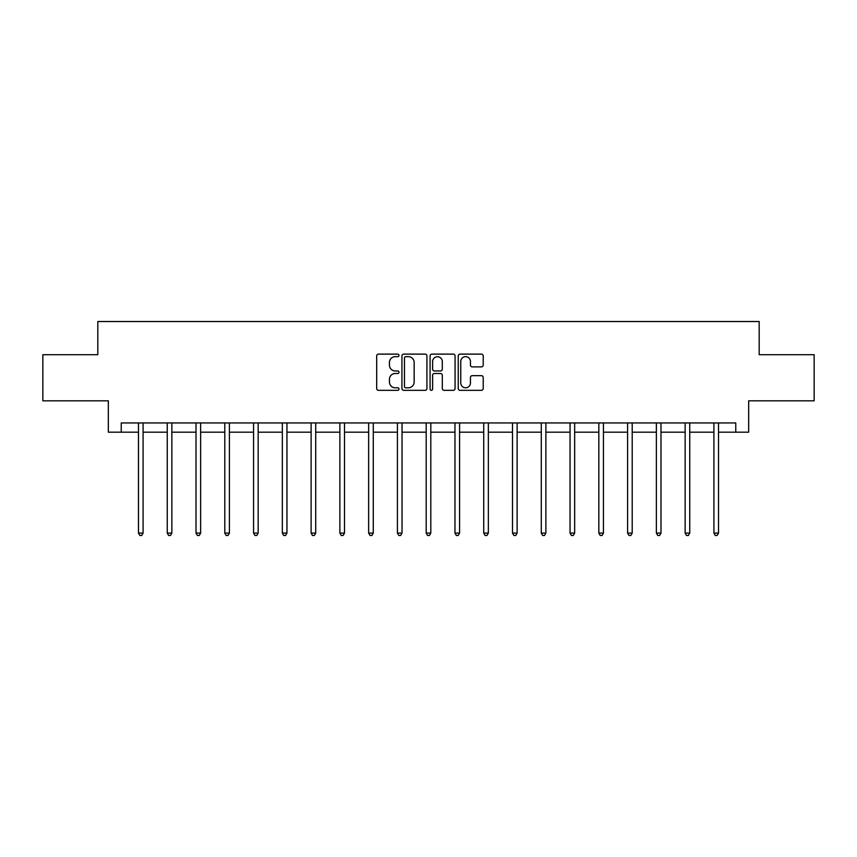 <?xml version="1.0" encoding="UTF-8"?>
<svg xmlns="http://www.w3.org/2000/svg" width="857" height="857" viewBox="0 0 857 857"><rect width="100%" height="100%" fill="white"/><g stroke="black" fill="none" stroke-linecap="round" stroke-linejoin="round"><path stroke-width="1.29" d="M398.987 355.398A1.264 1.264 0 0 0 397.723 354.123L378.494 354.123A1.81 1.81 0 0 0 376.684 355.934L376.684 388.521A1.81 1.81 0 0 0 378.494 390.331L397.723 390.331A1.264 1.264 0 0 0 398.987 389.067A1.264 1.264 0 0 0 397.723 387.803L395.238 387.803A5.795 5.795 0 0 1 389.442 382.008L389.442 379.287A5.795 5.795 0 0 1 395.238 373.491L397.723 373.491A1.264 1.264 0 0 0 398.987 372.227A1.264 1.264 0 0 0 397.723 370.963L395.238 370.963A5.795 5.795 0 0 1 389.442 365.168L389.442 362.457A5.795 5.795 0 0 1 395.238 356.662L397.723 356.662A1.264 1.264 0 0 0 398.987 355.398M481.409 366.892A1.81 1.81 0 0 0 483.219 365.082L483.219 355.934A1.81 1.81 0 0 0 481.409 354.123L460.048 354.123A1.81 1.81 0 0 0 458.238 355.934L458.238 388.521A1.81 1.81 0 0 0 460.048 390.331L481.409 390.331A1.81 1.81 0 0 0 483.219 388.521L483.219 377.476A1.81 1.81 0 0 0 481.409 375.666L472.261 375.666A1.81 1.81 0 0 0 470.45 377.476L470.45 382.95A4.842 4.842 0 0 1 465.608 387.803A4.842 4.842 0 0 1 460.766 382.95L460.766 361.504A4.842 4.842 0 0 1 465.608 356.662A4.842 4.842 0 0 1 470.45 361.504L470.45 365.082A1.81 1.81 0 0 0 472.261 366.892L481.409 366.892M121.233 432.174L121.233 422.951L735.767 422.951L735.767 432.174L748.675 432.174L748.675 400.819L814.15 400.819L814.15 354.712L759.184 354.712L759.184 321.514L97.816 321.514L97.816 354.712L42.85 354.712L42.85 400.819L108.325 400.819L108.325 432.174L138.48 432.174M426.915 355.934A1.81 1.81 0 0 0 425.104 354.123L403.743 354.123A1.81 1.81 0 0 0 401.933 355.934L401.933 388.521A1.81 1.81 0 0 0 403.743 390.331L425.104 390.331A1.81 1.81 0 0 0 426.915 388.521L426.915 355.934M431.896 354.123L453.257 354.123A1.81 1.81 0 0 1 455.067 355.934L455.067 388.521A1.81 1.81 0 0 1 453.257 390.331L444.119 390.331A1.81 1.81 0 0 1 442.308 388.521L442.308 375.302A1.81 1.81 0 0 0 440.498 373.491L434.424 373.491A1.81 1.81 0 0 0 432.614 375.302L432.614 389.067A1.264 1.264 0 0 1 431.35 390.331A1.264 1.264 0 0 1 430.085 389.067L430.085 355.934A1.81 1.81 0 0 1 431.896 354.123M143.087 432.174L167.254 432.174M171.861 432.174L196.017 432.174M200.634 432.174L224.791 432.174M229.408 432.174L253.565 432.174M258.171 432.174L282.339 432.174M286.945 432.174L311.112 432.174M315.719 432.174L339.875 432.174M344.493 432.174L368.649 432.174M373.266 432.174L397.423 432.174M402.029 432.174L426.197 432.174M430.803 432.174L454.971 432.174M459.577 432.174L483.734 432.174M488.351 432.174L512.507 432.174M517.125 432.174L541.281 432.174M545.888 432.174L570.055 432.174M574.661 432.174L598.829 432.174M603.435 432.174L627.592 432.174M632.209 432.174L656.366 432.174M660.983 432.174L685.139 432.174M689.746 432.174L713.913 432.174M718.52 432.174L735.767 432.174M405.736 356.662A1.264 1.264 0 0 0 404.472 357.926L404.472 386.528A1.264 1.264 0 0 0 405.736 387.803L408.361 387.803A5.795 5.795 0 0 0 414.156 382.008L414.156 362.457A5.795 5.795 0 0 0 408.361 356.662L405.736 356.662M442.308 361.59A4.842 4.842 0 0 0 437.466 356.748A4.842 4.842 0 0 0 432.614 361.59L432.614 369.153A1.81 1.81 0 0 0 434.424 370.963L440.498 370.963A1.81 1.81 0 0 0 442.308 369.153L442.308 361.59M143.333 422.951L143.226 423.219A1.843 1.843 0 0 0 143.087 423.904L143.087 533.097L138.48 533.097L138.48 423.904A1.843 1.843 0 0 0 138.341 423.219L138.234 422.951M143.087 533.097L141.705 535.486L139.862 535.486L138.48 533.097M172.107 422.951L171.989 423.219A1.843 1.843 0 0 0 171.861 423.904L171.861 533.097L167.254 533.097L167.254 423.904A1.843 1.843 0 0 0 167.115 423.219L167.008 422.951M171.861 533.097L170.479 535.486L168.636 535.486L167.254 533.097M200.87 422.951L200.763 423.219A1.843 1.843 0 0 0 200.634 423.904L200.634 533.097L196.017 533.097L196.017 423.904A1.843 1.843 0 0 0 195.889 423.219L195.782 422.951M200.634 533.097L199.252 535.486L197.41 535.486L196.017 533.097M229.644 422.951L229.537 423.219A1.843 1.843 0 0 0 229.408 423.904L229.408 533.097L224.791 533.097L224.791 423.904A1.843 1.843 0 0 0 224.663 423.219L224.555 422.951M229.408 533.097L228.026 535.486L226.173 535.486L224.791 533.097M258.418 422.951L258.311 423.219A1.843 1.843 0 0 0 258.171 423.904L258.171 533.097L253.565 533.097L253.565 423.904A1.843 1.843 0 0 0 253.436 423.219L253.318 422.951M258.171 533.097L256.789 535.486L254.947 535.486L253.565 533.097M287.191 422.951L287.084 423.219A1.843 1.843 0 0 0 286.945 423.904L286.945 533.097L282.339 533.097L282.339 423.904A1.843 1.843 0 0 0 282.199 423.219L282.092 422.951M286.945 533.097L285.563 535.486L283.721 535.486L282.339 533.097M315.965 422.951L315.847 423.219A1.843 1.843 0 0 0 315.719 423.904L315.719 533.097L311.112 533.097L311.112 423.904A1.843 1.843 0 0 0 310.973 423.219L310.866 422.951M315.719 533.097L314.337 535.486L312.494 535.486L311.112 533.097M344.728 422.951L344.621 423.219A1.843 1.843 0 0 0 344.493 423.904L344.493 533.097L339.875 533.097L339.875 423.904A1.843 1.843 0 0 0 339.747 423.219L339.64 422.951M344.493 533.097L343.111 535.486L341.268 535.486L339.875 533.097M373.502 422.951L373.395 423.219A1.843 1.843 0 0 0 373.266 423.904L373.266 533.097L368.649 533.097L368.649 423.904A1.843 1.843 0 0 0 368.521 423.219L368.414 422.951M373.266 533.097L371.874 535.486L370.031 535.486L368.649 533.097M402.276 422.951L402.169 423.219A1.843 1.843 0 0 0 402.029 423.904L402.029 533.097L397.423 533.097L397.423 423.904A1.843 1.843 0 0 0 397.294 423.219L397.177 422.951M402.029 533.097L400.648 535.486L398.805 535.486L397.423 533.097M431.05 422.951L430.942 423.219A1.843 1.843 0 0 0 430.803 423.904L430.803 533.097L426.197 533.097L426.197 423.904A1.843 1.843 0 0 0 426.058 423.219L425.95 422.951M430.803 533.097L429.421 535.486L427.579 535.486L426.197 533.097M459.823 422.951L459.706 423.219A1.843 1.843 0 0 0 459.577 423.904L459.577 533.097L454.971 533.097L454.971 423.904A1.843 1.843 0 0 0 454.831 423.219L454.724 422.951M459.577 533.097L458.195 535.486L456.353 535.486L454.971 533.097M488.586 422.951L488.479 423.219A1.843 1.843 0 0 0 488.351 423.904L488.351 533.097L483.734 533.097L483.734 423.904A1.843 1.843 0 0 0 483.605 423.219L483.498 422.951M488.351 533.097L486.969 535.486L485.126 535.486L483.734 533.097M517.36 422.951L517.253 423.219A1.843 1.843 0 0 0 517.125 423.904L517.125 533.097L512.507 533.097L512.507 423.904A1.843 1.843 0 0 0 512.379 423.219L512.272 422.951M517.125 533.097L515.732 535.486L513.889 535.486L512.507 533.097M546.134 422.951L546.027 423.219A1.843 1.843 0 0 0 545.888 423.904L545.888 533.097L541.281 533.097L541.281 423.904A1.843 1.843 0 0 0 541.153 423.219L541.035 422.951M545.888 533.097L544.506 535.486L542.663 535.486L541.281 533.097M574.908 422.951L574.801 423.219A1.843 1.843 0 0 0 574.661 423.904L574.661 533.097L570.055 533.097L570.055 423.904A1.843 1.843 0 0 0 569.916 423.219L569.809 422.951M574.661 533.097L573.279 535.486L571.437 535.486L570.055 533.097M603.682 422.951L603.564 423.219A1.843 1.843 0 0 0 603.435 423.904L603.435 533.097L598.829 533.097L598.829 423.904A1.843 1.843 0 0 0 598.689 423.219L598.582 422.951M603.435 533.097L602.053 535.486L600.211 535.486L598.829 533.097M632.445 422.951L632.337 423.219A1.843 1.843 0 0 0 632.209 423.904L632.209 533.097L627.592 533.097L627.592 423.904A1.843 1.843 0 0 0 627.463 423.219L627.356 422.951M632.209 533.097L630.827 535.486L628.974 535.486L627.592 533.097M661.218 422.951L661.111 423.219A1.843 1.843 0 0 0 660.983 423.904L660.983 533.097L656.366 533.097L656.366 423.904A1.843 1.843 0 0 0 656.237 423.219L656.13 422.951M660.983 533.097L659.59 535.486L657.748 535.486L656.366 533.097M689.992 422.951L689.885 423.219A1.843 1.843 0 0 0 689.746 423.904L689.746 533.097L685.139 533.097L685.139 423.904A1.843 1.843 0 0 0 685.011 423.219L684.893 422.951M689.746 533.097L688.364 535.486L686.521 535.486L685.139 533.097M718.766 422.951L718.659 423.219A1.843 1.843 0 0 0 718.52 423.904L718.52 533.097L713.913 533.097L713.913 423.904A1.843 1.843 0 0 0 713.774 423.219L713.667 422.951M718.52 533.097L717.138 535.486L715.295 535.486L713.913 533.097"/></g></svg>
